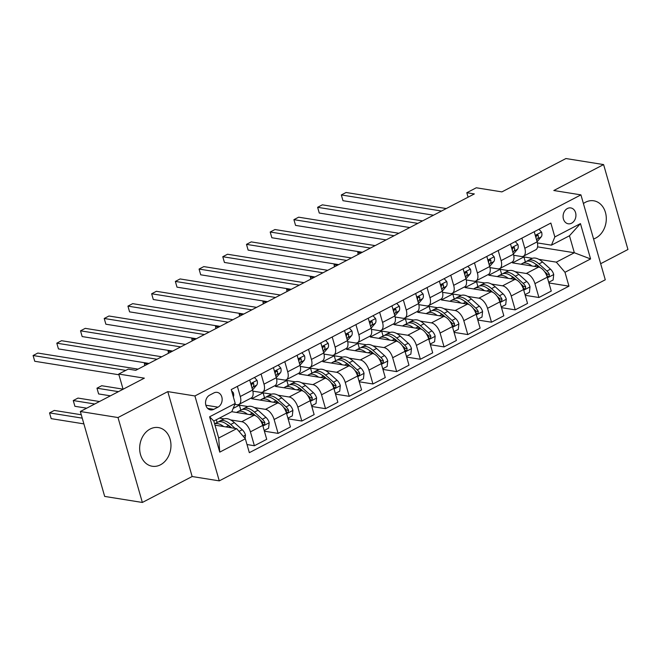 <?xml version="1.0" encoding="UTF-8"?>
<svg xmlns="http://www.w3.org/2000/svg" width="661" height="661" viewBox="0 0 661 661"><rect width="100%" height="100%" fill="white"/><g stroke="black" fill="none" stroke-linecap="round" stroke-linejoin="round"><path stroke-width="0.99" d="M593.578 238.96A19.582 15.55 99.1 0 0 595.776 238.034A19.582 15.55 99.1 0 0 606.269 217.411A19.582 15.55 99.1 0 0 593.743 200.795A19.582 15.55 99.1 0 0 585.506 202.233A19.582 15.55 99.1 0 0 583.415 203.538M150.179 429.014A19.582 15.55 99.1 0 0 139.686 449.629A19.582 15.55 99.1 0 0 152.212 466.245A19.582 15.55 99.1 0 0 160.449 464.815A19.582 15.55 99.1 0 0 170.935 444.192A19.582 15.55 99.1 0 0 158.409 427.576A19.582 15.55 99.1 0 0 150.179 429.014M567.402 208.512A8.031 6.379 99.1 0 0 563.098 216.973A8.031 6.379 99.1 0 0 568.237 223.79A8.031 6.379 99.1 0 0 571.616 223.195A8.031 6.379 99.1 0 0 575.921 214.742A8.031 6.379 99.1 0 0 570.782 207.926A8.031 6.379 99.1 0 0 567.402 208.512M600.667 263.706L627.95 249.494L603.6 164.581L565.932 158.541L501.914 191.888L476.292 187.782L466.806 192.723L468.087 197.185M219.27 480.869L605.278 279.785L580.928 194.871L194.921 395.956L219.27 480.869L192.144 476.523L167.795 391.609L118.005 417.545L142.355 502.459L192.144 476.523M142.355 502.459L104.678 496.419L80.336 411.506L144.354 378.158L118.732 374.052L123.086 389.23M118.005 417.545L80.336 411.506M118.732 374.052L128.217 369.111L135.753 370.317L474.342 193.929L466.806 192.723M213.8 409.333L217.973 407.159A7.783 6.18 99.1 0 0 222.146 398.963A7.783 6.18 99.1 0 0 217.163 392.361A7.783 6.18 99.1 0 0 213.891 392.931L209.719 395.104A7.783 6.18 99.1 0 0 205.546 403.301A7.783 6.18 99.1 0 0 210.529 409.903A7.783 6.18 99.1 0 0 213.8 409.333L207.595 408.341M245.355 438.797L219.749 452.132L209.62 416.794L235.225 403.45L231.829 411.663L213.809 421.049L218.675 438.036L236.696 428.65L245.355 438.797L249.337 452.678L568.964 286.172L548.919 282.958M537.567 246.859L574.343 252.758L569.468 235.77L551.448 245.157L554.843 236.944L550.861 223.063L231.243 389.569L235.225 403.45M554.843 236.944L580.449 223.608L590.587 258.947L564.981 272.291L568.964 286.172M167.795 391.609L194.921 395.956M603.6 164.581L553.811 190.517L580.928 194.871M551.448 245.157L537.393 242.909M521.901 238.15L524.801 248.28A10.039 5.255 62.5 0 1 523.413 256.22A10.039 5.255 62.5 0 1 521.413 256.501L513.688 255.262M498.187 250.502L501.096 260.632A10.039 5.255 62.5 0 1 499.708 268.573A10.039 5.255 62.5 0 1 497.7 268.845L489.975 267.614M474.474 262.855L477.382 272.985A10.039 5.255 62.5 0 1 475.994 280.925A10.039 5.255 62.5 0 1 473.987 281.198L466.261 279.958M450.769 275.207L453.669 285.337A10.039 5.255 62.5 0 1 452.281 293.277A10.039 5.255 62.5 0 1 450.273 293.55L442.556 292.311M427.056 287.56L429.964 297.69A10.039 5.255 62.5 0 1 428.576 305.63A10.039 5.255 62.5 0 1 426.568 305.903L418.843 304.663M403.342 299.912L406.251 310.042A10.039 5.255 62.5 0 1 404.863 317.982A10.039 5.255 62.5 0 1 402.855 318.255L395.129 317.016M379.637 312.265L382.537 322.394A10.039 5.255 62.5 0 1 381.149 330.335A10.039 5.255 62.5 0 1 379.141 330.607L371.424 329.368M355.924 324.617L358.832 334.747A10.039 5.255 62.5 0 1 357.444 342.687A10.039 5.255 62.5 0 1 355.436 342.96L347.711 341.72M332.21 336.97L335.119 347.099A10.039 5.255 62.5 0 1 333.731 355.04A10.039 5.255 62.5 0 1 331.723 355.312L323.997 354.073M308.505 349.314L311.405 359.452A10.039 5.255 62.5 0 1 310.017 367.392A10.039 5.255 62.5 0 1 308.009 367.665L300.292 366.425M284.792 361.666L287.7 371.804A10.039 5.255 62.5 0 1 286.312 379.745A10.039 5.255 62.5 0 1 284.304 380.017L276.579 378.778M261.078 374.019L263.987 384.157A10.039 5.255 62.5 0 1 262.599 392.097A10.039 5.255 62.5 0 1 260.591 392.37L252.866 391.13M237.373 386.371L240.274 396.509A10.039 5.255 62.5 0 1 238.885 404.449A10.039 5.255 62.5 0 1 236.878 404.722L234.837 404.392M214.99 425.163L236.696 428.65M219.427 418.124L224.153 418.884M230.598 419.917L241.752 421.701A10.039 5.255 62.5 0 1 250.412 431.848L254.394 445.737L247.007 444.547M231.755 411.704L254.08 415.282A10.039 5.255 62.5 0 1 262.739 425.428L266.722 439.309L254.394 445.737M233.176 408.407L239.389 405.168L247.867 406.532M254.311 407.564L265.458 409.349A10.039 5.255 62.5 0 1 274.117 419.495L278.099 433.385L264.392 431.187M264.524 397.773L263.103 392.816L251.725 398.748L277.794 402.929A10.039 5.255 62.5 0 1 286.453 413.075L290.435 426.956L278.099 433.385M263.103 392.816L271.58 394.179M278.025 395.212L289.171 396.997A10.039 5.255 62.5 0 1 297.83 407.143L301.813 421.032L288.105 418.834M288.237 385.421L286.816 380.463L275.43 386.396L301.499 390.577A10.039 5.255 62.5 0 1 310.158 400.723L314.14 414.604L301.813 421.032M286.816 380.463L295.293 381.827M301.73 382.859L312.884 384.644A10.039 5.255 62.5 0 1 321.543 394.791L325.526 408.68L311.81 406.482M311.942 373.068L310.521 368.111L299.144 374.043L325.212 378.224A10.039 5.255 62.5 0 1 333.871 388.371L337.854 402.252L325.526 408.68M310.521 368.111L318.999 369.474M325.443 370.507L336.589 372.292A10.039 5.255 62.5 0 1 345.257 382.438L349.231 396.327L335.524 394.13M335.656 360.716L334.235 355.767L322.857 361.691L348.925 365.872A10.039 5.255 62.5 0 1 357.584 376.018L361.567 389.907L349.231 396.327M334.235 355.767L342.712 357.122M349.157 358.155L360.303 359.939A10.039 5.255 62.5 0 1 368.962 370.094L372.944 383.975L359.237 381.777M359.369 348.364L357.948 343.414L346.562 349.339L372.63 353.519A10.039 5.255 62.5 0 1 381.29 363.666L385.272 377.555L372.944 383.975M357.948 343.414L366.425 344.769M372.862 345.802L384.016 347.595A10.039 5.255 62.5 0 1 392.675 357.741L396.658 371.622L382.942 369.425M383.074 336.011L381.653 331.062L370.276 336.986L396.344 341.167A10.039 5.255 62.5 0 1 405.003 351.313L408.985 365.203L396.658 371.622M381.653 331.062L390.13 332.417M396.575 333.45L407.73 335.243A10.039 5.255 62.5 0 1 416.389 345.389L420.363 359.27L406.655 357.072M406.788 323.659L405.367 318.709L393.989 324.634L420.057 328.814A10.039 5.255 62.5 0 1 428.716 338.961L432.699 352.85L420.363 359.27M405.367 318.709L413.844 320.064M420.289 321.097L431.435 322.89A10.039 5.255 62.5 0 1 440.094 333.037L444.076 346.918L430.369 344.72M430.501 311.306L429.08 306.357L417.694 312.281L443.762 316.462A10.039 5.255 62.5 0 1 452.43 326.608L456.404 340.498L444.076 346.918M429.08 306.357L437.557 307.712M444.002 308.745L455.148 310.538A10.039 5.255 62.5 0 1 463.807 320.684L467.79 334.565L454.074 332.367M454.206 298.954L452.785 294.005L441.408 299.929L467.476 304.11A10.039 5.255 62.5 0 1 476.135 314.256L480.117 328.145L467.79 334.565M452.785 294.005L461.262 295.36M467.707 296.392L478.861 298.185A10.039 5.255 62.5 0 1 487.521 308.332L491.503 322.213L477.787 320.015M477.92 286.601L476.498 281.652L465.121 287.576L491.189 291.757A10.039 5.255 62.5 0 1 499.848 301.903L503.831 315.793L491.503 322.213M476.498 281.652L484.976 283.007M491.42 284.04L502.567 285.833A10.039 5.255 62.5 0 1 511.226 295.979L515.208 309.86L501.501 307.662M501.633 274.249L500.212 269.3L488.826 275.232L514.894 279.405A10.039 5.255 62.5 0 1 523.562 289.559L527.536 303.44L515.208 309.86M500.212 269.3L508.689 270.655M515.134 271.696L526.28 273.48A10.039 5.255 62.5 0 1 534.939 283.627L538.922 297.508L525.206 295.31M525.338 261.896L523.925 256.947L512.539 262.88L538.608 267.061A10.039 5.255 62.5 0 1 547.267 277.207L551.249 291.088L538.922 297.508M523.925 256.947L532.394 258.311M538.839 259.343L556.322 262.144L574.343 252.758L590.587 258.947M217.097 422.478L216.321 419.743M249.701 379.951L252.601 390.081A10.039 5.255 62.5 0 1 251.213 398.021L238.885 404.449M240.811 410.126L239.389 405.168M273.406 367.599L276.315 377.728A10.039 5.255 62.5 0 1 274.926 385.669L262.599 392.097M297.12 355.246L300.028 365.376A10.039 5.255 62.5 0 1 298.64 373.316L286.312 379.745M320.833 342.894L323.741 353.032A10.039 5.255 62.5 0 1 322.353 360.964L310.017 367.392M344.546 330.541L347.446 340.679A10.039 5.255 62.5 0 1 346.058 348.611L333.731 355.04M368.251 318.189L371.16 328.327A10.039 5.255 62.5 0 1 369.772 336.259L357.444 342.687M391.965 305.836L394.873 315.975A10.039 5.255 62.5 0 1 393.485 323.915L381.149 330.335M415.678 293.484L418.578 303.622A10.039 5.255 62.5 0 1 417.19 311.562L404.863 317.982M439.383 281.132L442.292 291.27A10.039 5.255 62.5 0 1 440.904 299.21L428.576 305.63M463.097 268.779L466.005 278.917A10.039 5.255 62.5 0 1 464.617 286.857L452.281 293.277M486.81 256.435L489.71 266.565A10.039 5.255 62.5 0 1 488.322 274.505L475.994 280.925M510.515 244.083L513.423 254.212A10.039 5.255 62.5 0 1 512.035 262.153L499.708 268.573M564.981 272.291L556.322 262.144M534.228 231.73L537.137 241.86A10.039 5.255 62.5 0 1 535.749 249.8L523.413 256.22M213.809 421.049L209.62 416.794M218.675 438.036L219.749 452.132M580.449 223.608L569.468 235.77M231.581 390.767L233.366 392.758A6.651 3.487 62.5 0 1 233.341 396.889M125.755 370.391L33.091 355.527L37.834 353.057L138.033 369.127M118.939 374.77L34.736 361.27L33.091 355.527L34.736 361.27M245.107 438.499L245.479 434.988A6.651 3.487 -117.5 0 0 242.248 429.733L234.325 422.594A19.202 10.055 -117.5 0 0 223.344 419.223L219.733 421.098A19.202 10.055 -117.5 0 0 218.667 421.834M223.691 426.56A19.202 10.055 -117.5 0 0 214.61 423.841M235.068 428.386L230.722 424.469A19.202 10.055 -117.5 0 0 219.733 421.098M226.905 424.379A15.938 8.345 62.5 0 1 230.367 426.791L231.499 427.816M81.27 414.761L54.285 410.431L49.542 412.902L51.186 418.644L83.881 423.883M214.594 423.784L217.461 422.288A19.202 10.055 62.5 0 1 228.45 425.651L230.697 427.684M51.186 418.644L49.542 412.902L82.237 418.149M254.46 377.472L257.079 380.406A6.651 3.487 62.5 0 1 256.699 385.09L252.568 389.949M157.004 359.245L56.805 343.175L61.547 340.704L161.747 356.775M252.064 388.189L253.097 386.966A6.651 3.487 -117.5 0 0 253.783 383.975L253.419 383.273L252.304 383.289L251.502 385.165A6.651 3.487 62.5 0 1 251.511 386.255M148.973 363.434L58.449 348.917L56.805 343.175L58.449 348.917M278.165 365.12L280.785 368.053A6.651 3.487 62.5 0 1 280.413 372.738L276.281 377.596M180.717 346.893L80.518 330.822L85.252 328.352L185.46 344.422M275.769 375.836L276.81 374.613A6.651 3.487 -117.5 0 0 277.496 371.622L277.133 370.92L276.017 370.937L275.216 372.812A6.651 3.487 62.5 0 1 275.216 373.903M172.678 351.082L82.162 336.565L80.518 330.822L82.162 336.565M301.879 352.767L304.498 355.709A6.651 3.487 62.5 0 1 304.126 360.385L299.987 365.244M204.423 334.54L104.223 318.478L108.966 316.008L209.165 332.07M299.483 363.484L300.515 362.261A6.651 3.487 -117.5 0 0 301.201 359.27L300.846 358.568L299.73 358.584L298.929 360.46A6.651 3.487 62.5 0 1 298.929 361.55M196.391 338.729L105.867 324.212L104.223 318.478L105.867 324.212M264.202 430.509L268.606 428.212L269.184 422.635A6.651 3.487 -117.5 0 0 265.962 417.38L258.038 410.241A19.202 10.055 -117.5 0 0 247.049 406.87L243.446 408.746A19.202 10.055 -117.5 0 0 242.38 409.481M247.404 414.207A19.202 10.055 -117.5 0 0 237.563 411.811A19.202 10.055 -117.5 0 0 236.58 412.472M261.103 421.52A6.651 3.487 62.5 0 1 262.624 423.949L263.656 424.866L264.45 424.692L264.904 422.759A6.651 3.487 -117.5 0 0 262.351 419.256L254.435 412.117A19.202 10.055 -117.5 0 0 243.446 408.746M250.61 412.026A15.938 8.345 62.5 0 1 254.072 414.439L255.518 415.744M99.489 401.524L77.998 398.079L73.255 400.549L74.9 406.292L86.707 408.184M237.563 411.811L241.174 409.936A19.202 10.055 62.5 0 1 252.155 413.299L254.435 415.348M259.98 419.76L261.996 421.578A3.388 1.776 62.5 0 1 262.731 422.412L264.904 422.759M74.9 406.292L73.255 400.549L94.746 403.995M287.907 418.157L292.319 415.86L292.897 410.283A6.651 3.487 -117.5 0 0 289.667 405.028L281.751 397.889A19.202 10.055 -117.5 0 0 270.762 394.518L267.16 396.393A19.202 10.055 -117.5 0 0 266.094 397.129M271.117 401.855A19.202 10.055 -117.5 0 0 261.277 399.459A19.202 10.055 -117.5 0 0 260.294 400.12M284.808 409.167A6.651 3.487 62.5 0 1 286.337 411.596L287.361 412.514L288.163 412.34L288.617 410.415A6.651 3.487 -117.5 0 0 286.064 406.903L278.141 399.765A19.202 10.055 -117.5 0 0 267.16 396.393M274.323 399.674A15.938 8.345 62.5 0 1 277.785 402.086L279.231 403.392M123.07 389.155L101.711 385.727L96.969 388.197L98.613 393.939L110.42 395.832M261.277 399.459L264.879 397.583A19.202 10.055 62.5 0 1 275.868 400.946L278.141 402.995M283.693 407.407L285.709 409.225A3.388 1.776 62.5 0 1 286.444 410.06L288.617 410.415M98.613 393.939L96.969 388.197L118.451 391.651M311.62 405.804L316.024 403.507L316.611 397.93A6.651 3.487 -117.5 0 0 313.38 392.675L305.456 385.537A19.202 10.055 -117.5 0 0 294.476 382.165L290.865 384.049A19.202 10.055 -117.5 0 0 289.799 384.776M294.823 389.503A19.202 10.055 -117.5 0 0 284.99 387.106A19.202 10.055 -117.5 0 0 284.007 387.767M308.522 396.815A6.651 3.487 62.5 0 1 310.05 399.244L311.075 400.161L311.876 399.988L312.322 398.062A6.651 3.487 -117.5 0 0 309.778 394.551L301.854 387.412A19.202 10.055 -117.5 0 0 290.865 384.049M298.037 387.321A15.938 8.345 62.5 0 1 301.499 389.734L302.945 391.039M284.99 387.106L288.593 385.231A19.202 10.055 62.5 0 1 299.582 388.594L301.854 390.651M307.398 395.055L309.414 396.873A3.388 1.776 62.5 0 1 310.158 397.715L312.322 398.062M325.592 340.415L328.211 343.356A6.651 3.487 62.5 0 1 327.831 348.033L323.7 352.891M228.136 322.188L127.937 306.126L132.679 303.655L232.879 319.717M323.196 351.131L324.229 349.909A6.651 3.487 -117.5 0 0 324.915 346.926L324.551 346.215L323.436 346.232L322.634 348.107A6.651 3.487 62.5 0 1 322.642 349.198M220.105 326.377L129.581 311.86L127.937 306.126L129.581 311.86M335.334 393.452L339.737 391.155L340.316 385.578A6.651 3.487 -117.5 0 0 337.093 380.323L329.17 373.184A19.202 10.055 -117.5 0 0 318.181 369.813L314.578 371.697A19.202 10.055 -117.5 0 0 313.512 372.424M318.536 377.15A19.202 10.055 -117.5 0 0 308.695 374.754A19.202 10.055 -117.5 0 0 307.712 375.415M332.235 384.462A6.651 3.487 62.5 0 1 333.755 386.892L334.788 387.809L335.581 387.635L336.036 385.71A6.651 3.487 -117.5 0 0 333.491 382.198L325.567 375.06A19.202 10.055 -117.5 0 0 314.578 371.697M321.75 374.969A15.938 8.345 62.5 0 1 325.204 377.381L326.65 378.687M308.695 374.754L312.306 372.878A19.202 10.055 62.5 0 1 323.287 376.249L325.567 378.299M331.111 382.702L333.127 384.52A3.388 1.776 62.5 0 1 333.863 385.363L336.036 385.71M145.56 362.881L144.387 363.5L147.791 364.046M144.767 365.624L144.387 363.5L144.966 365.516M349.297 328.063L351.916 331.004A6.651 3.487 62.5 0 1 351.545 335.681L347.413 340.539M251.849 309.835L151.65 293.773L156.393 291.303L256.592 307.365M346.901 338.779L347.942 337.556A6.651 3.487 -117.5 0 0 348.628 334.573L348.264 333.863L347.149 333.888L346.347 335.755A6.651 3.487 62.5 0 1 346.347 336.846M243.81 314.025L153.294 299.507L151.65 293.773L153.294 299.507M359.039 381.1L363.451 378.811L364.029 373.225A6.651 3.487 -117.5 0 0 360.799 367.97L352.883 360.832A19.202 10.055 -117.5 0 0 341.894 357.461L338.292 359.344A19.202 10.055 -117.5 0 0 337.226 360.071M342.249 364.806A19.202 10.055 -117.5 0 0 332.409 362.402A19.202 10.055 -117.5 0 0 331.425 363.063M355.94 372.118A6.651 3.487 62.5 0 1 357.469 374.539L358.493 375.456L359.295 375.283L359.749 373.358A6.651 3.487 -117.5 0 0 357.196 369.846L349.281 362.707A19.202 10.055 -117.5 0 0 338.292 359.344M345.455 362.625A15.938 8.345 62.5 0 1 348.917 365.029L350.363 366.334M332.409 362.402L336.011 360.526A19.202 10.055 62.5 0 1 347 363.897L349.272 365.946M354.825 370.35L356.841 372.168A3.388 1.776 62.5 0 1 357.576 373.011L359.749 373.358M169.274 350.537L168.101 351.148L171.505 351.693M168.472 353.271L168.101 351.148L168.679 353.164M373.011 315.71L375.63 318.652A6.651 3.487 62.5 0 1 375.258 323.328L371.118 328.187M275.554 297.483L175.355 281.421L180.098 278.95L280.297 295.013M370.614 326.427L371.647 325.212A6.651 3.487 -117.5 0 0 372.333 322.221L371.978 321.51L370.862 321.535L370.061 323.403A6.651 3.487 62.5 0 1 370.061 324.493M267.523 301.672L176.999 287.155L175.355 281.421L176.999 287.155M382.752 368.755L387.156 366.458L387.743 360.873A6.651 3.487 -117.5 0 0 384.512 355.618L376.588 348.479A19.202 10.055 -117.5 0 0 365.607 345.116L362.005 346.992A19.202 10.055 -117.5 0 0 360.939 347.719M365.963 352.453A19.202 10.055 -117.5 0 0 356.122 350.049A19.202 10.055 -117.5 0 0 355.139 350.718M379.654 359.766A6.651 3.487 62.5 0 1 381.182 362.187L382.207 363.104L383.008 362.93L383.454 361.005A6.651 3.487 -117.5 0 0 380.91 357.494L372.986 350.355A19.202 10.055 -117.5 0 0 362.005 346.992M369.169 350.272A15.938 8.345 62.5 0 1 372.63 352.677L374.076 353.982M356.122 350.049L359.724 348.173A19.202 10.055 62.5 0 1 370.714 351.545L372.986 353.594M378.538 357.998L380.546 359.815A3.388 1.776 62.5 0 1 381.29 360.658L383.454 361.005M192.987 338.184L191.806 338.796L195.218 339.341M192.186 340.919L191.806 338.796L192.392 340.812M396.724 303.358L399.343 306.299A6.651 3.487 62.5 0 1 398.963 310.976L394.832 315.842M299.268 285.131L199.068 269.068L203.811 266.598L304.01 282.66M394.328 314.074L395.361 312.86A6.651 3.487 -117.5 0 0 396.046 309.869L395.683 309.158L394.567 309.183L393.766 311.05A6.651 3.487 62.5 0 1 393.774 312.141M291.237 289.32L200.713 274.802L199.068 269.068L200.713 274.802M406.465 356.403L410.869 354.106L411.448 348.529A6.651 3.487 -117.5 0 0 408.225 343.266L400.302 336.127A19.202 10.055 -117.5 0 0 389.312 332.764L385.71 334.64A19.202 10.055 -117.5 0 0 384.644 335.367M389.668 340.101A19.202 10.055 -117.5 0 0 379.835 337.705A19.202 10.055 -117.5 0 0 378.844 338.366M403.367 347.413A6.651 3.487 62.5 0 1 404.887 349.834L405.92 350.751L406.713 350.578L407.168 348.653A6.651 3.487 -117.5 0 0 404.623 345.141L396.699 338.002A19.202 10.055 -117.5 0 0 385.71 334.64M392.882 337.92A15.938 8.345 62.5 0 1 396.336 340.324L397.782 341.63M379.835 337.705L383.438 335.821A19.202 10.055 62.5 0 1 394.419 339.192L396.699 341.241M402.243 345.645L404.259 347.463A3.388 1.776 62.5 0 1 405.003 348.306L407.168 348.653M216.692 325.832L215.519 326.443L218.923 326.988M215.899 328.567L215.519 326.443L216.097 328.459M420.437 291.005L423.057 293.947A6.651 3.487 62.5 0 1 422.676 298.623L418.545 303.49M322.981 272.778L222.782 256.716L227.524 254.245L327.724 270.308M418.033 301.722L419.074 300.507A6.651 3.487 -117.5 0 0 419.76 297.516L419.396 296.806L418.281 296.83L417.479 298.698A6.651 3.487 62.5 0 1 417.479 299.788M314.942 276.967L224.426 262.45L222.782 256.716L224.426 262.45M430.171 344.05L434.583 341.754L435.161 336.176A6.651 3.487 -117.5 0 0 431.93 330.913L424.015 323.774A19.202 10.055 -117.5 0 0 413.026 320.411L409.423 322.287A19.202 10.055 -117.5 0 0 408.358 323.014M413.381 327.749A19.202 10.055 -117.5 0 0 403.541 325.352A19.202 10.055 -117.5 0 0 402.557 326.013M427.072 335.061A6.651 3.487 62.5 0 1 428.601 337.482L429.625 338.399L430.427 338.225L430.881 336.3A6.651 3.487 -117.5 0 0 428.328 332.789L420.413 325.65A19.202 10.055 -117.5 0 0 409.423 322.287M416.587 325.567A15.938 8.345 62.5 0 1 420.049 327.972L421.495 329.277M403.541 325.352L407.143 323.469A19.202 10.055 62.5 0 1 418.132 326.84L420.404 328.889M425.957 333.301L427.973 335.11A3.388 1.776 62.5 0 1 428.708 335.953L430.881 336.3M240.406 313.479L239.232 314.091L242.637 314.636M239.604 316.214L239.232 314.091L239.811 316.107M444.142 278.653L446.762 281.594A6.651 3.487 62.5 0 1 446.39 286.271L442.25 291.137M346.686 260.434L246.487 244.363L251.23 241.893L351.429 257.964M441.746 289.369L442.779 288.155A6.651 3.487 -117.5 0 0 443.465 285.164L443.11 284.453L441.994 284.478L441.193 286.345A6.651 3.487 62.5 0 1 441.193 287.436M338.655 264.615L248.131 250.098L246.487 244.363L248.131 250.098M453.884 331.698L458.296 329.401L458.874 323.824A6.651 3.487 -117.5 0 0 455.644 318.561L447.72 311.422A19.202 10.055 -117.5 0 0 436.739 308.059L433.137 309.935A19.202 10.055 -117.5 0 0 432.071 310.67M437.095 315.396A19.202 10.055 -117.5 0 0 427.254 313A19.202 10.055 -117.5 0 0 426.271 313.661M450.785 322.708A6.651 3.487 62.5 0 1 452.314 325.129L453.339 326.047L454.14 325.873L454.586 323.948A6.651 3.487 -117.5 0 0 452.041 320.436L444.118 313.297A19.202 10.055 -117.5 0 0 433.137 309.935M440.3 313.215A15.938 8.345 62.5 0 1 443.762 315.619L445.208 316.925M427.254 313L430.856 311.116A19.202 10.055 62.5 0 1 441.845 314.487L444.118 316.536M449.67 320.949L451.678 322.758A3.388 1.776 62.5 0 1 452.421 323.601L454.586 323.948M264.119 301.127L262.938 301.738L266.35 302.284M263.318 303.862L262.938 301.738L263.524 303.754M467.856 266.3L470.475 269.242A6.651 3.487 62.5 0 1 470.095 273.927L465.964 278.785M370.4 248.082L270.2 232.011L274.943 229.541L375.142 245.611M465.46 277.017L466.492 275.802A6.651 3.487 -117.5 0 0 467.178 272.811L466.815 272.101L465.699 272.125L464.906 273.993A6.651 3.487 62.5 0 1 464.906 275.083M362.368 252.262L271.845 237.745L270.2 232.011L271.845 237.745M477.597 319.346L482.001 317.049L482.58 311.471A6.651 3.487 -117.5 0 0 479.357 306.208L471.433 299.069A19.202 10.055 -117.5 0 0 460.444 295.707L456.842 297.582A19.202 10.055 -117.5 0 0 455.776 298.318M460.8 303.044A19.202 10.055 -117.5 0 0 450.967 300.648A19.202 10.055 -117.5 0 0 449.984 301.309M474.499 310.356A6.651 3.487 62.5 0 1 476.027 312.785L477.052 313.694L477.845 313.521L478.3 311.595A6.651 3.487 -117.5 0 0 475.755 308.084L467.831 300.945A19.202 10.055 -117.5 0 0 456.842 297.582M464.014 300.862A15.938 8.345 62.5 0 1 467.467 303.267L468.913 304.572M450.967 300.648L454.57 298.764A19.202 10.055 62.5 0 1 465.551 302.135L467.831 304.184M473.375 308.596L475.391 310.406A3.388 1.776 62.5 0 1 476.135 311.248L478.3 311.595M287.824 288.774L286.651 289.386L290.055 289.931M287.031 291.509L286.651 289.386L287.229 291.402M491.569 253.956L494.188 256.889A6.651 3.487 62.5 0 1 493.808 261.574L489.677 266.433M394.113 235.729L293.914 219.659L298.656 217.188L398.856 233.259M489.165 264.664L490.206 263.45A6.651 3.487 -117.5 0 0 490.892 260.459L490.528 259.748L489.413 259.773L488.611 261.64A6.651 3.487 62.5 0 1 488.611 262.739M386.074 239.91L295.558 225.393L293.914 219.659L295.558 225.393M501.302 306.993L505.715 304.696L506.293 299.119A6.651 3.487 -117.5 0 0 503.062 293.856L495.147 286.717A19.202 10.055 -117.5 0 0 484.158 283.354L480.555 285.23A19.202 10.055 -117.5 0 0 479.489 285.965M484.513 290.691A19.202 10.055 -117.5 0 0 474.672 288.295A19.202 10.055 -117.5 0 0 473.689 288.956M498.204 298.004A6.651 3.487 62.5 0 1 499.733 300.433L500.757 301.342L501.559 301.168L502.013 299.243A6.651 3.487 -117.5 0 0 499.46 295.731L491.544 288.593A19.202 10.055 -117.5 0 0 480.555 285.23M487.719 288.51A15.938 8.345 62.5 0 1 491.181 290.914L492.627 292.22M474.672 288.295L478.275 286.42A19.202 10.055 62.5 0 1 489.264 289.782L491.536 291.832M497.089 296.244L499.105 298.061A3.388 1.776 62.5 0 1 499.84 298.896L502.013 299.243M311.538 276.422L310.364 277.033L313.768 277.579M310.736 279.157L310.364 277.033L310.943 279.049M515.274 241.604L517.894 244.537A6.651 3.487 62.5 0 1 517.522 249.222L513.382 254.08M417.818 223.377L317.619 207.306L322.361 204.836L422.561 220.906M512.878 252.312L513.911 251.097A6.651 3.487 -117.5 0 0 514.597 248.106L514.241 247.396L513.126 247.421L512.325 249.296A6.651 3.487 62.5 0 1 512.325 250.387M409.787 227.558L319.263 213.04L317.619 207.306L319.263 213.04M525.016 294.641L529.428 292.344L530.006 286.767A6.651 3.487 -117.5 0 0 526.776 281.503L518.852 274.365A19.202 10.055 -117.5 0 0 507.871 271.002L504.269 272.877A19.202 10.055 -117.5 0 0 503.203 273.613M508.226 278.339A19.202 10.055 -117.5 0 0 498.386 275.943A19.202 10.055 -117.5 0 0 497.403 276.604M521.917 285.651A6.651 3.487 62.5 0 1 523.446 288.08L524.074 288.832L525.272 288.816L525.718 286.891A6.651 3.487 -117.5 0 0 523.173 283.387L515.25 276.248A19.202 10.055 -117.5 0 0 504.269 272.877M511.432 276.158A15.938 8.345 62.5 0 1 514.894 278.57L516.34 279.867M498.386 275.943L501.988 274.067A19.202 10.055 62.5 0 1 512.977 277.43L515.25 279.479M520.802 283.891L522.818 285.709A3.388 1.776 62.5 0 1 523.553 286.544L525.718 286.891M335.251 264.07L334.078 264.681L337.482 265.226M334.449 266.804L334.078 264.681L334.656 266.697M538.988 229.251L541.607 232.185A6.651 3.487 62.5 0 1 541.227 236.869L537.096 241.728M441.531 211.024L341.332 194.954L346.075 192.483L446.274 208.554M536.592 239.96L537.624 238.745A6.651 3.487 -117.5 0 0 538.31 235.754L537.947 235.043L536.831 235.068L536.038 236.944A6.651 3.487 62.5 0 1 536.038 238.034M433.5 215.205L342.976 200.696L341.332 194.954L342.976 200.696M548.729 282.288L553.133 279.991L553.711 274.414A6.651 3.487 -117.5 0 0 550.489 269.151L542.565 262.012A19.202 10.055 -117.5 0 0 531.576 258.649L527.974 260.525A19.202 10.055 -117.5 0 0 526.908 261.26M531.931 265.986A19.202 10.055 -117.5 0 0 522.099 263.59A19.202 10.055 -117.5 0 0 521.116 264.251M545.631 273.299A6.651 3.487 62.5 0 1 547.159 275.728L547.787 276.48L548.977 276.472L549.431 274.538A6.651 3.487 -117.5 0 0 546.887 271.035L538.963 263.896A19.202 10.055 -117.5 0 0 527.974 260.525M535.146 263.805A15.938 8.345 62.5 0 1 538.608 266.218L540.045 267.515M522.099 263.59L525.702 261.715A19.202 10.055 62.5 0 1 536.691 265.078L538.963 267.127M544.507 271.539L546.523 273.357A3.388 1.776 62.5 0 1 547.267 274.191L549.431 274.538M358.956 251.717L357.783 252.328L361.187 252.874M358.163 254.452L357.783 252.328L358.361 254.353M254.08 415.282L241.752 421.701M277.794 402.929L265.458 409.349M301.499 390.577L289.171 396.997M325.212 378.224L312.884 384.644M348.925 365.872L336.589 372.292M372.63 353.519L360.303 359.939M396.344 341.167L384.016 347.595M420.057 328.814L407.73 335.243M443.762 316.462L431.435 322.89M467.476 304.11L455.148 310.538M491.189 291.757L478.861 298.185M514.894 279.405L502.567 285.833M538.608 267.061L526.28 273.48M262.739 425.428L250.412 431.848M252.601 390.081L240.274 396.509M276.315 377.728L263.987 384.157M286.453 413.075L274.117 419.495M300.028 365.376L287.7 371.804M310.158 400.723L297.83 407.143M323.741 353.032L311.405 359.452M333.871 388.371L321.543 394.791M347.446 340.679L335.119 347.099M357.584 376.018L345.257 382.438M371.16 328.327L358.832 334.747M381.29 363.666L368.962 370.094M394.873 315.975L382.537 322.394M405.003 351.313L392.675 357.741M418.578 303.622L406.251 310.042M428.716 338.961L416.389 345.389M442.292 291.27L429.964 297.69M452.43 326.608L440.094 333.037M466.005 278.917L453.669 285.337M476.135 314.256L463.807 320.684M489.71 266.565L477.382 272.985M499.848 301.903L487.521 308.332M513.423 254.212L501.096 260.632M523.562 289.559L511.226 295.979M537.137 241.86L524.801 248.28M547.267 277.207L534.939 283.627M205.86 405.218L217.973 407.159M233.283 392.667L232.284 393.196M243.223 436.293L245.462 435.128M230.722 424.469L234.325 422.594M225.996 426.932L228.45 425.651M239.042 431.393L242.248 429.733M256.997 380.323L250.742 383.578M256.699 385.09L253.097 386.966M251.915 383.677L253.783 383.975M280.71 367.97L274.447 371.226M280.413 372.738L276.81 374.613M275.62 371.325L277.496 371.622M304.415 355.618L298.161 358.873M304.126 360.385L300.515 362.261M299.334 358.973L301.201 359.27M262.913 426.039L269.176 422.776M254.435 412.117L258.038 410.241M249.709 414.579L252.155 413.299M262.351 419.256L265.962 417.38M286.626 413.687L292.881 410.423M278.141 399.765L281.751 397.889M273.414 402.227L275.868 400.946M286.064 406.903L289.667 405.028M310.34 401.334L316.594 398.071M301.854 387.412L305.456 385.537M297.128 389.874L299.582 388.594M309.778 394.551L313.38 392.675M328.129 343.266L321.874 346.521M327.831 348.033L324.229 349.909M323.047 346.62L324.915 346.926M334.045 388.982L340.308 385.718M325.567 375.06L329.17 373.184M320.841 377.522L323.287 376.249M333.491 382.198L337.093 380.323M351.842 330.913L345.579 334.169M351.545 335.681L347.942 337.556M346.752 334.268L348.628 334.573M357.758 376.63L364.013 373.366M349.281 362.707L352.883 360.832M344.546 365.169L347 363.897M357.196 369.846L360.799 367.97M375.555 318.561L369.292 321.816M375.258 323.328L371.647 325.212M370.466 321.915L372.333 322.221M381.471 364.277L387.726 361.013M372.986 350.355L376.588 348.479M368.26 352.817L370.714 351.545M380.91 357.494L384.512 355.618M399.261 306.208L393.006 309.464M398.963 310.976L395.361 312.86M394.179 309.563L396.046 309.869M405.176 351.925L411.439 348.661M396.699 338.002L400.302 336.127M391.973 340.465L394.419 339.192M404.623 345.141L408.225 343.266M422.974 293.856L416.719 297.111M422.676 298.623L419.074 300.507M417.884 297.219L419.76 297.516M428.89 339.572L435.145 336.309M420.413 325.65L424.015 323.774M415.678 328.112L418.132 326.84M428.328 332.789L431.93 330.913M446.687 281.503L440.424 284.767M446.39 286.271L442.779 288.155M441.598 284.866L443.465 285.164M452.603 327.22L458.858 323.964M444.118 313.297L447.72 311.422M439.391 315.76L441.845 314.487M452.041 320.436L455.644 318.561M470.392 269.151L464.138 272.415M470.095 273.927L466.492 275.802M465.311 272.514L467.178 272.811M476.308 314.867L482.571 311.612M467.831 300.945L471.433 299.069M463.105 303.407L465.551 302.135M475.755 308.084L479.357 306.208M494.106 256.799L487.851 260.062M493.808 261.574L490.206 263.45M489.016 260.161L490.892 260.459M500.022 302.515L506.276 299.259M491.544 288.593L495.147 286.717M486.81 291.063L489.264 289.782M499.46 295.731L503.062 293.856M517.819 244.446L511.556 247.71M517.522 249.222L513.911 251.097M512.729 247.809L514.597 248.106M523.735 290.162L529.99 286.907M515.25 276.248L518.852 274.365M510.523 278.711L512.977 277.43M523.173 283.387L526.776 281.503M541.524 232.094L535.27 235.357M541.227 236.869L537.624 238.745M536.443 235.456L538.31 235.754M547.44 277.81L553.703 274.555M538.963 263.896L542.565 262.012M534.237 266.358L536.691 265.078M546.887 271.035L550.489 269.151"/></g></svg>
